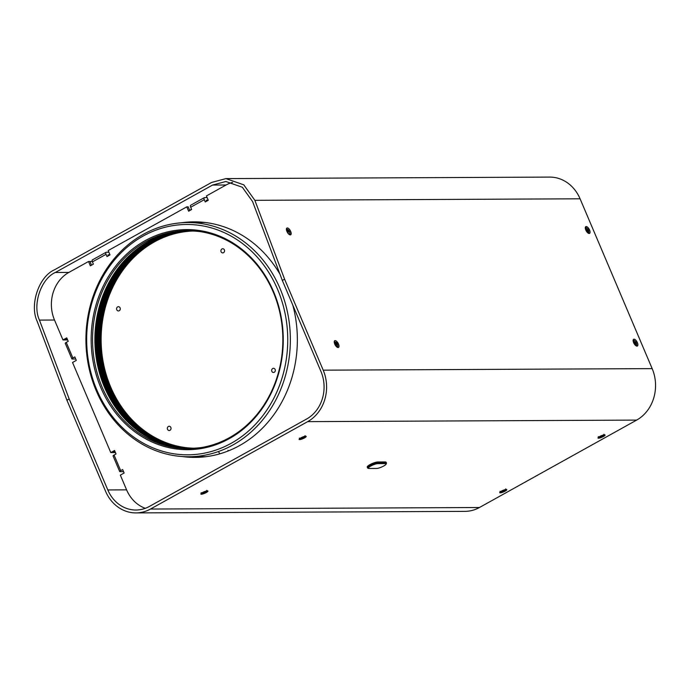 <?xml version="1.0" encoding="UTF-8"?>
<svg xmlns="http://www.w3.org/2000/svg" width="690" height="690" viewBox="0 0 690 690"><rect width="100%" height="100%" fill="white"/><g stroke="black" fill="none" stroke-linecap="round" stroke-linejoin="round"><path stroke-width="1.03" d="M634.809 343.508L634.774 342.594M634.705 343.56L635.68 344.077M635.947 343.93L635.326 343.042L634.722 343.379M635.326 343.042L635.619 342.594L635.016 342.93M635.619 342.594L635.24 342.05L634.679 342.654M634.947 342.499L634.144 341.886L634.852 343.767L635.145 343.318M586.992 230.865L586.966 229.951M586.897 230.917L587.863 231.443M588.13 231.288L587.509 230.4L586.905 230.736M587.509 230.4L587.802 229.951L587.199 230.288M587.802 229.951L587.423 229.408L586.862 230.012M587.13 229.865L586.336 229.244L587.035 231.124L587.328 230.676M383.718 466.009A5.589 1.182 157 0 0 386.115 464.129A5.589 1.182 157 0 0 385.382 463.585L377.861 463.62A5.589 1.182 157 0 0 370.746 466.069A5.589 1.182 157 0 0 368.555 468.424A5.589 1.182 157 0 0 369.09 468.493L376.611 468.458A5.589 1.182 157 0 0 383.718 466.009M386.115 464.129L386.426 463.413A6.167 1.302 157 0 0 386.443 463.094A6.167 1.302 157 0 0 385.615 462.809L378.094 462.843A6.167 1.302 157 0 0 370.245 465.552A6.167 1.302 157 0 0 367.58 467.941A6.167 1.302 157 0 0 367.822 468.148L368.555 468.424M386.443 463.094L386.081 462.222A6.167 1.302 157 0 0 385.244 461.946L385.382 463.585M377.861 463.62L377.723 461.981A6.167 1.302 157 0 0 369.883 464.68A6.167 1.302 157 0 0 367.218 467.078L367.58 467.941M377.723 461.981L385.244 461.946M601.318 435.839L602.215 435.675M602.284 435.839L601.654 435.58M601.74 435.795L602.172 435.39M601.62 435.597L600.421 436.123M600.283 436.192L600.817 436.028M600.878 436.485L601.413 436.054M502.743 490.486L503.252 490.883L503.053 490.409M503.252 490.883L503.829 490.59L503.398 490.374M503.459 490.504L504.183 489.978L502.967 490.392M502.648 490.745L501.863 491.133M501.923 491.271L502.881 490.797M203.947 491.884L204.447 491.78M204.611 492.168L205.146 491.875L204.542 491.729M204.602 491.875L205.473 491.392L203.878 491.884M203.74 492.177L203.145 492.513M203.205 492.66L204.076 492.177M302.211 437.244L302.703 437.149M302.876 437.538L303.402 437.244L302.798 437.098M302.858 437.244L303.729 436.761L302.142 437.244M302.004 437.538L301.401 437.874M301.461 438.021L302.332 437.538M336.289 344.707L335.53 344.198M336.453 344.612L336.996 344.612L336.737 344.008L335.444 343.008L335.59 344.62L336.548 345.612L336.194 344.759M336.737 344.008L336.134 344.345M336.203 344.008L335.59 344.345M335.866 344.008L335.435 344.25M288.489 232.09L287.739 231.512M287.609 231.581L288.066 231.331L287.471 231.202L288.36 232.159M288.636 232.013L289.231 232.133L289.015 231.538L288.411 231.874M289.015 231.538L287.816 231.745M288.42 231.409L287.799 230.572M288.075 230.417L288.066 231.331M194.709 221.844A117.774 102.801 -90.3 0 0 183.79 222.646M279.985 274.232A117.774 102.801 -90.3 0 0 194.002 221.844A117.774 102.801 -90.3 0 0 181.392 222.792M206.819 201.066L206.284 201.066L206.293 200.221L208.242 200.195M109.908 254.662L108.028 255.705L108.028 254.86L109.607 254.826M207.138 197.59L204.533 197.607A2.312 1.018 -119.1 0 0 204.292 197.668A2.312 1.018 -119.1 0 0 204.292 199.686L205.249 201.946L208.268 200.264L206.431 195.925L226.079 184.998A35.63 31.102 89.7 0 1 232.59 182.358M190.932 205.172A2.312 1.018 60.9 0 0 190.69 205.232A2.312 1.018 60.9 0 0 190.682 207.25L191.639 209.51L188.62 211.192L186.774 206.853L188.189 206.845L189.759 210.554M114.066 455.055A2.312 0.492 157 0 0 113.065 455.952L119.689 471.546A2.312 0.492 -23 0 1 120.69 470.649L114.066 455.055L116.032 453.96L114.566 450.492L110.779 452.597L112.194 452.588L114.833 451.122L112.194 452.588L115.446 452.571M119.689 471.546A2.312 0.492 -23 0 0 120 471.65L123.536 471.641M145.323 508.314A35.63 31.102 89.7 0 1 126.598 489.857L120.345 475.125L124.122 473.021L122.656 469.554L120.69 470.649M66.257 342.413A2.312 0.492 157 0 0 65.257 343.31L71.872 358.904A2.312 0.492 -23 0 1 72.873 358.007L66.257 342.413L68.224 341.317L66.749 337.85L62.971 339.954L64.377 339.946L67.016 338.48L64.377 339.946L67.629 339.937M71.872 358.904A2.312 0.492 -23 0 0 72.191 359.016L75.728 358.998M110.779 452.597L72.536 362.483L76.314 360.378L74.839 356.92L72.873 358.007M184.886 456.685A117.774 102.801 -90.3 0 0 195.813 457.384M92.27 261.476L89.933 261.484L91.503 265.184L89.933 261.484L88.518 261.493L90.356 265.822L93.383 264.141L92.425 261.889L106.027 254.325A2.312 1.018 -119.1 0 1 106.036 252.298A2.312 1.018 -119.1 0 1 106.277 252.238L108.882 252.23M186.774 206.853L108.175 250.565L110.012 254.895L106.985 256.577L106.027 254.325M92.667 259.802A2.312 1.018 60.9 0 0 92.434 259.863A2.312 1.018 60.9 0 0 92.425 261.889M62.971 339.954L54.51 320.022A35.63 31.102 89.7 0 1 68.871 272.421L88.518 261.493M182.488 456.564A117.774 102.801 -90.3 0 0 195.106 457.392A117.774 102.801 -90.3 0 0 292.819 305.161M167.523 429.318A2.122 1.846 89.7 0 1 170.853 427.472A2.122 1.846 89.7 0 1 167.523 429.318M116.765 309.75A2.122 1.846 89.7 0 1 120.095 307.895A2.122 1.846 89.7 0 1 116.765 309.75M221.076 251.746A2.122 1.846 89.7 0 1 224.397 249.901A2.122 1.846 89.7 0 1 221.076 251.746M271.834 371.324A2.122 1.846 89.7 0 1 275.155 369.478A2.122 1.846 89.7 0 1 271.834 371.324M192.312 457.306L193.355 456.728M218.428 451.536L219.791 453.83M228.002 450.311A2.889 2.518 89.7 0 1 228.2 450.958M191.544 209.268L189.655 210.312M304.531 437.9A3.855 0.811 157 0 0 306.041 436.278A3.855 0.811 157 0 0 300.771 437.917A3.855 0.811 157 0 0 299.124 439.22A3.855 0.811 157 0 0 300.728 439.427A3.855 0.811 157 0 0 304.531 437.9M206.275 492.539A3.855 0.811 157 0 0 207.785 490.918A3.855 0.811 157 0 0 202.515 492.557A3.855 0.811 157 0 0 200.859 493.859A3.855 0.811 157 0 0 202.472 494.066A3.855 0.811 157 0 0 206.275 492.539M505.158 491.133A3.855 0.811 157 0 0 506.667 489.512A3.855 0.811 157 0 0 501.397 491.151A3.855 0.811 157 0 0 499.741 492.453A3.855 0.811 157 0 0 501.345 492.66A3.855 0.811 157 0 0 505.158 491.133M603.414 436.503A3.855 0.811 157 0 0 604.923 434.881A3.855 0.811 157 0 0 599.653 436.52A3.855 0.811 157 0 0 598.006 437.822A3.855 0.811 157 0 0 599.61 438.029A3.855 0.811 157 0 0 603.414 436.503M637.379 342.645A3.855 1.691 60.9 0 0 634.904 339.48A3.855 1.691 60.9 0 0 633.144 340.127A3.855 1.691 60.9 0 0 633.618 342.663A3.855 1.691 60.9 0 0 636.404 345.992A3.855 1.691 60.9 0 0 637.379 342.645M589.562 230.012A3.855 1.691 60.9 0 0 587.087 226.838A3.855 1.691 60.9 0 0 585.327 227.484A3.855 1.691 60.9 0 0 585.801 230.029A3.855 1.691 60.9 0 0 588.587 233.358A3.855 1.691 60.9 0 0 589.562 230.012M338.497 344.051A3.855 1.691 60.9 0 0 336.021 340.877A3.855 1.691 60.9 0 0 334.262 341.524A3.855 1.691 60.9 0 0 334.736 344.069A3.855 1.691 60.9 0 0 337.522 347.398A3.855 1.691 60.9 0 0 338.497 344.051M290.68 231.409A3.855 1.691 60.9 0 0 288.204 228.235A3.855 1.691 60.9 0 0 286.445 228.882A3.855 1.691 60.9 0 0 286.919 231.426A3.855 1.691 60.9 0 0 289.714 234.755A3.855 1.691 60.9 0 0 290.68 231.409M66.913 400.226L69.181 398.967L39.451 320.1C32.223 304.928 40.96 278.743 55.329 272.481L212.546 185.067L225.837 181.496L242.337 187.249L252.6 201.584L282.331 280.451L284.599 279.191L254.869 200.324L580.083 198.798L652.171 368.624A38.519 33.62 89.7 0 1 636.646 420.098L479.438 507.512A38.519 33.62 89.7 0 1 464.905 511.368L135.947 512.911A38.519 33.62 89.7 0 1 105.535 491.202L66.913 400.226L37.191 321.359C29.368 304.954 38.812 276.647 54.355 269.876L211.563 182.462L225.932 178.607L243.768 184.825L254.869 200.324M225.932 178.607L549.671 177.089A38.519 33.62 89.7 0 1 580.083 198.798M284.599 279.191L323.213 370.168A38.519 33.62 89.7 0 1 307.688 421.633L150.48 509.048A38.519 33.62 89.7 0 1 135.947 512.911M69.181 398.967L107.804 489.943A35.63 31.102 89.7 0 0 135.93 510.022A35.63 31.102 89.7 0 0 149.376 506.451L306.593 419.037A35.63 31.102 -90.3 0 0 320.945 371.427L282.331 280.451M200.505 231.659A108.632 94.815 -90.3 0 0 189.793 231.012A108.632 94.815 -90.3 0 0 105.044 387.047A108.632 94.815 -90.3 0 0 190.811 448.267A108.632 94.815 -90.3 0 0 201.514 447.517M189.983 231.012A108.632 94.815 -90.3 0 0 149.195 241.897A108.632 94.815 -90.3 0 0 105.423 387.038A108.632 94.815 -90.3 0 0 191.001 448.267M190.268 231.012A108.632 94.815 -90.3 0 0 105.984 387.038A108.632 94.815 -90.3 0 0 191.285 448.259M193.631 448.207A108.632 94.815 89.7 0 1 103.293 362.569A108.632 94.815 89.7 0 1 154.457 241.871A108.632 94.815 89.7 0 1 192.614 231.047M190.457 231.012A108.632 94.815 -90.3 0 0 150.135 241.897A108.632 94.815 -90.3 0 0 106.364 387.038A108.632 94.815 -90.3 0 0 191.475 448.259M193.355 448.215A108.632 94.815 89.7 0 1 110.124 387.021A108.632 94.815 89.7 0 1 153.896 241.88A108.632 94.815 89.7 0 1 192.329 231.038M190.733 231.012A108.632 94.815 -90.3 0 0 106.924 387.038A108.632 94.815 -90.3 0 0 191.751 448.259M193.166 448.224A108.632 94.815 89.7 0 1 109.745 387.021A108.632 94.815 89.7 0 1 192.148 231.029M190.923 231.012A108.632 94.815 -90.3 0 0 151.076 241.888A108.632 94.815 -90.3 0 0 107.304 387.03A108.632 94.815 -90.3 0 0 191.941 448.25M192.881 448.233A108.632 94.815 89.7 0 1 109.184 387.021A108.632 94.815 89.7 0 1 152.956 241.88A108.632 94.815 89.7 0 1 191.863 231.029M191.208 231.012A108.632 94.815 -90.3 0 0 151.636 241.888A108.632 94.815 -90.3 0 0 107.864 387.03A108.632 94.815 -90.3 0 0 192.225 448.25M192.691 448.233A108.632 94.815 89.7 0 1 108.804 387.03A108.632 94.815 89.7 0 1 191.673 231.021M191.397 231.021A108.632 94.815 -90.3 0 0 152.016 241.888A108.632 94.815 -90.3 0 0 100.981 363.268A108.632 94.815 -90.3 0 0 192.415 448.241M165.841 225.337A117.102 102.215 89.7 0 1 187.594 222.542A117.102 102.215 89.7 0 1 287.894 314.243A117.102 102.215 89.7 0 1 210.45 453.96A117.102 102.215 89.7 0 1 188.689 456.745A117.102 102.215 89.7 0 1 88.389 365.053A117.102 102.215 89.7 0 1 165.841 225.337M89.096 364.639A115.178 100.533 89.7 0 1 165.264 227.217A115.178 100.533 89.7 0 1 285.315 314.666A115.178 100.533 89.7 0 1 209.139 452.088A115.178 100.533 89.7 0 1 89.096 364.639M94.858 363.302A109.003 95.142 -90.3 0 0 188.223 448.655A109.003 95.142 -90.3 0 0 208.475 446.059A109.003 95.142 -90.3 0 0 280.563 316.003A109.003 95.142 -90.3 0 0 187.197 230.65A109.003 95.142 -90.3 0 0 166.946 233.246A109.003 95.142 -90.3 0 0 94.858 363.302M166.247 232.228A110.046 96.048 -90.3 0 0 93.469 363.527A110.046 96.048 -90.3 0 0 208.164 447.077A110.046 96.048 -90.3 0 0 280.942 315.779A110.046 96.048 -90.3 0 0 166.247 232.228M188.353 230.65A109.003 95.142 -90.3 0 0 97.169 363.285A109.003 95.142 -90.3 0 0 189.379 448.638M635.706 341.895A2.501 1.104 -119.1 0 1 636.266 342.904A2.501 1.104 -119.1 0 1 636.258 345.103A2.501 1.104 -119.1 0 1 634.377 343.922A2.501 1.104 -119.1 0 1 633.644 340.895A2.501 1.104 -119.1 0 1 635.706 341.895M587.897 229.253A2.501 1.104 -119.1 0 1 588.449 230.262A2.501 1.104 -119.1 0 1 588.441 232.461A2.501 1.104 -119.1 0 1 586.569 231.279A2.501 1.104 -119.1 0 1 585.827 228.261A2.501 1.104 -119.1 0 1 587.897 229.253M603.586 434.967A2.501 0.526 -23 0 1 602.629 435.933A2.501 0.526 -23 0 1 600.093 436.968A2.501 0.526 -23 0 1 598.998 436.917M505.322 489.598A2.501 0.526 -23 0 1 503.898 490.823A2.501 0.526 -23 0 1 500.897 491.703A2.501 0.526 -23 0 1 500.742 491.547M206.439 491.004A2.501 0.526 -23 0 1 205.025 492.22A2.501 0.526 -23 0 1 202.204 493.117A2.501 0.526 -23 0 1 201.859 492.945M304.704 436.365A2.501 0.526 -23 0 1 303.281 437.581A2.501 0.526 -23 0 1 300.469 438.486A2.501 0.526 -23 0 1 300.115 438.314M334.943 344.319A2.501 1.104 -119.1 0 1 335.211 342.059A2.501 1.104 -119.1 0 1 337.384 344.301A2.501 1.104 -119.1 0 1 337.117 346.561A2.501 1.104 -119.1 0 1 334.943 344.319M289.136 233.901A2.501 1.104 -119.1 0 1 287.014 231.383A2.501 1.104 -119.1 0 1 287.558 229.434A2.501 1.104 -119.1 0 1 289.576 231.668A2.501 1.104 -119.1 0 1 289.136 233.901M190.682 207.25L204.292 199.686M212.546 185.067L226.079 184.998M55.329 272.481L68.871 272.421M39.451 320.1L54.51 320.022M652.171 368.624L323.213 370.168M307.688 421.633L636.646 420.098M479.438 507.512L150.48 509.048M107.804 489.943L126.598 489.857M636.085 345.854C636.784 345.888 636.87 344.914 636.344 342.93L635.732 341.817C634.274 340.282 633.394 339.834 633.092 340.472M588.277 233.211C588.975 233.255 589.062 232.28 588.536 230.288L587.914 229.175C586.457 227.64 585.577 227.191 585.284 227.829M598.256 436.675L600.015 437.012C602.698 436.201 604 435.287 603.931 434.269M500 491.306L500.552 491.746L503.933 490.814C505.451 490.064 506.029 489.426 505.666 488.9M206.784 490.305C206.646 491.573 205.051 492.531 201.989 493.178L201.118 492.712M305.049 435.666C304.902 436.943 303.307 437.9 300.245 438.547L299.374 438.081M337.203 347.26C337.91 347.243 337.997 346.268 337.462 344.327C336.789 342.585 335.702 341.766 334.21 341.869M289.395 234.617C290.085 234.686 290.171 233.712 289.653 231.693L287.23 229.123M190.69 205.232L204.292 197.668M92.434 259.863L106.036 252.298M204.99 222.465L187.594 222.542M206.086 456.668L188.689 456.745"/></g></svg>
